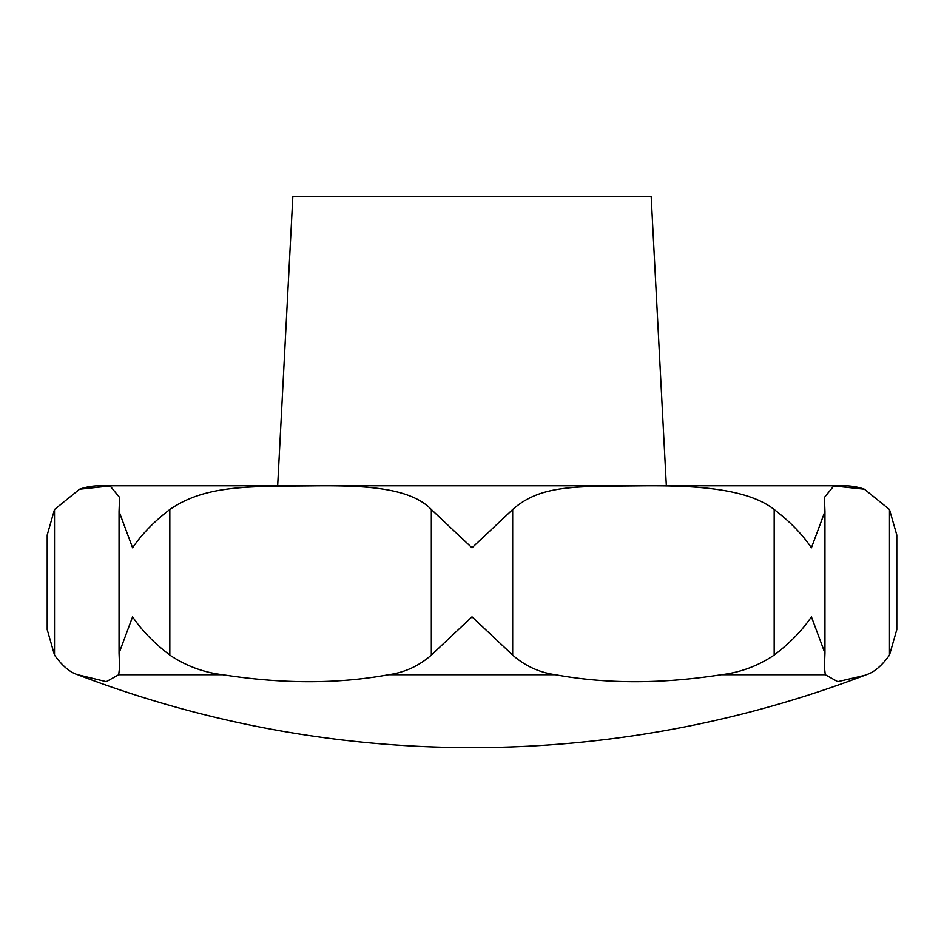 <?xml version="1.0" encoding="UTF-8"?>
<svg xmlns="http://www.w3.org/2000/svg" width="944" height="944" viewBox="0 0 944 944"><rect width="100%" height="100%" fill="white"/><g stroke="black" fill="none" stroke-linecap="round" stroke-linejoin="round"><path stroke-width="1.42" d="M79.556 675.432A1102.557 1102.557 0 0 0 864.444 675.432L837.717 681.662L825.292 674.724L824.407 667.148L824.95 653.142L811.415 616.81C802.247 630.391 789.833 643.147 774.174 655.089C758.044 665.909 740.426 672.447 721.299 674.724C661.508 684.022 606.201 684.022 555.391 674.724C539.236 672.458 524.994 665.909 512.675 655.089L472 616.81L431.325 655.089C419.006 665.909 404.764 672.447 388.609 674.724C337.799 684.022 282.492 684.022 222.701 674.724C203.585 672.458 185.956 665.909 169.826 655.089C154.167 643.147 141.753 630.391 132.585 616.81L119.05 653.142L119.593 667.148L118.708 674.724L106.283 681.662L77.738 674.724C70.057 672.458 62.316 665.909 54.516 655.089L47.2 629.601L47.2 535L54.516 509.512L79.556 489.204L110.106 485.948L119.593 497.453L119.05 511.471L132.585 547.803C141.753 534.221 154.167 521.466 169.826 509.512C205.438 485.004 247.93 486.502 310.836 485.889C362.024 485.275 409.625 486.868 431.325 509.512L472 547.803L512.675 509.512C540.393 485.004 574.2 486.502 636.811 485.889C687.61 485.275 745.524 486.868 774.174 509.512C789.833 521.466 802.247 534.221 811.415 547.803L824.95 511.471L824.407 497.453L833.776 485.948L864.444 489.204L889.484 509.512L896.8 535L896.8 629.601L889.484 655.089C881.684 665.909 873.943 672.447 866.262 674.724L864.444 675.432M863.748 488.968A62.021 62.021 0 0 0 844.113 485.782L99.887 485.782A62.021 62.021 0 0 0 80.016 489.051A62.021 62.021 0 0 0 79.815 489.122M277.666 485.782L292.841 196.364L651.159 196.364L666.334 485.782M825.292 674.724L721.299 674.724M555.391 674.724L388.609 674.724M222.701 674.724L118.708 674.724M889.484 509.512L889.484 655.089M774.174 509.512L774.174 655.089M512.675 509.512L512.675 655.089M431.325 509.512L431.325 655.089M169.826 509.512L169.826 655.089M54.516 509.512L54.516 655.089M824.95 511.471L824.95 653.142M119.05 511.471L119.05 653.142"/></g></svg>
